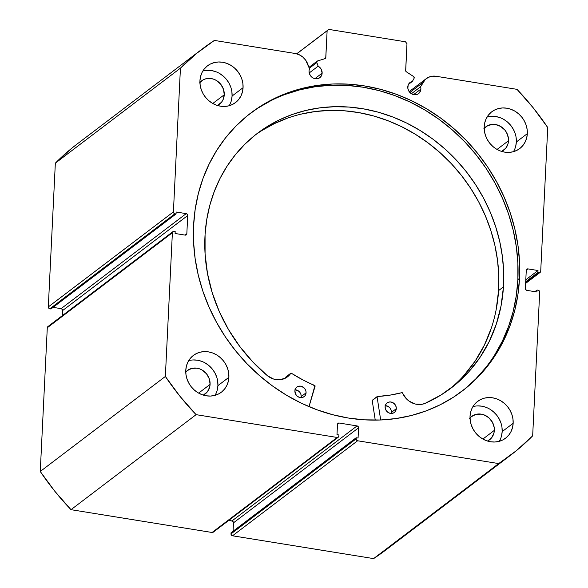 <?xml version="1.0" encoding="UTF-8"?>
<svg xmlns="http://www.w3.org/2000/svg" width="588" height="588" viewBox="0 0 588 588"><rect width="100%" height="100%" fill="white"/><g stroke="black" fill="none" stroke-linecap="round" stroke-linejoin="round"><path stroke-width="0.88" d="M414.224 77.8A1.367 1.227 -127.2 0 1 414.077 78.329L412.386 81.416L409.145 83.349L408.175 85.032L407.837 88.31L408.697 90.868L411.512 93.801L415.282 94.793L417.686 94.176L419.582 92.632L420.868 89.104A7.019 6.277 -127.2 0 1 418.568 93.632A7.019 6.277 -127.2 0 1 411.424 93.749A7.019 6.277 -127.2 0 1 407.778 86.987A7.019 6.277 -127.2 0 1 410.079 82.46A7.019 6.277 -127.2 0 1 412.386 81.416L408.454 84.4L412.386 81.416L414.077 78.329A1.367 1.227 -127.2 0 0 414.224 77.8L413.54 76.499A1.367 1.227 -127.2 0 1 414.224 77.8M413.585 94.639L420.868 89.104L413.585 94.639M525.628 283.416L540.144 272.384A1.713 1.529 -127.2 0 0 540.71 271.281L547.737 127.537A255.001 228.012 -127.2 0 0 516.999 89.347L436.208 76.286A15.281 13.664 -127.2 0 0 426.249 78.645A15.281 13.664 -127.2 0 0 422.868 82.585L409.858 92.47L422.868 82.585L420.589 86.759L411.402 93.735L420.589 86.759A7.019 6.277 -127.2 0 1 420.868 89.104A7.019 6.277 52.8 0 0 420.589 86.759L425.242 79.498L428.431 77.322L432.187 76.219L436.208 76.286L516.999 89.347L533.184 107.773L547.737 127.537L540.71 271.281L540.181 272.354L539.034 272.648L537.91 272.472L538.005 270.517L527.95 268.892L526.797 269.186L526.275 270.26L525.378 288.48L525.79 289.708L526.899 290.369L536.962 291.993L537.057 290.038L538.174 290.222L539.277 290.884L539.688 292.111L532.662 435.848L516.418 450.636L498.697 463.579L357.614 440.772L356.188 439.53L356.159 437.744L358.07 438.053L358.577 427.807L358.166 426.579L357.056 425.918L339.173 423.029L338.019 423.323L337.497 424.396L336.99 434.65L338.909 434.958L338.85 436.098L338.328 437.171L337.174 437.465L196.098 414.658L179.913 396.231L165.36 376.46L172.387 232.723L172.916 231.65L174.07 231.356L175.187 231.532L175.092 233.487L185.147 235.112L186.3 234.818L186.83 233.745L187.719 215.524L187.307 214.297L186.198 213.635L176.143 212.011L176.047 213.959L174.923 213.782L173.82 213.121L173.409 211.893L180.435 68.157L196.679 53.368L214.399 40.425L295.198 53.486L299.16 54.713L302.746 56.999L305.672 60.167L309.553 68.803A7.019 6.277 52.8 0 0 309.045 71.023L309.42 73.654L310.736 76.05L312.787 77.837L315.271 78.755L317.799 78.652L319.99 77.55L321.518 75.609L322.143 73.14A7.019 6.277 -127.2 0 1 319.835 77.667A7.019 6.277 -127.2 0 1 312.691 77.785A7.019 6.277 -127.2 0 1 309.045 71.023A7.019 6.277 -127.2 0 1 309.553 68.803L307.708 63.967A15.281 13.664 -127.2 0 0 295.198 53.486L214.399 40.425A255.001 228.012 -127.2 0 0 202.309 48.936A255.001 228.012 -127.2 0 0 180.435 68.157L173.409 211.893L48.312 306.914L55.338 163.17L71.582 148.389L77.395 143.81M314.859 78.674L322.143 73.14L314.859 78.674M318.145 66.179A7.019 6.277 -127.2 0 1 322.143 73.14L321.144 69.127L318.145 66.179L316.689 62.085L317.483 60.968L325.024 58.66L325.745 57.955L327.126 30.767L328.802 29.4L405.463 41.792L406.977 43.681L405.698 70.883L406.345 71.809L413.54 76.499L406.345 71.809A1.367 1.227 -127.2 0 1 405.661 70.509L406.977 43.681L405.463 41.792L328.802 29.4L296.771 53.831L327.126 30.767L325.818 57.602A1.367 1.227 -127.2 0 1 325.024 58.66L317.483 60.968A1.367 1.227 -127.2 0 0 316.778 62.6L318.145 66.179L309.222 72.949L318.145 66.179M461.36 391.704A174.651 156.165 52.8 0 0 517.874 279.601L519.52 278.352A174.651 156.165 -127.2 0 1 462.19 391.079A174.651 156.165 -127.2 0 1 284.371 393.923A174.651 156.165 -127.2 0 1 193.577 225.652L193.57 242.058L195.128 258.551L198.237 274.986L202.875 291.2L208.997 307.039L216.531 322.342L225.417 336.968L235.567 350.779L246.886 363.641L259.257 375.423L272.56 386.022L286.679 395.327L301.468 403.25L316.792 409.718L332.492 414.665L348.427 418.046L364.442 419.832L380.377 419.994L396.084 418.546L411.409 415.488L426.212 410.865L440.339 404.706L453.657 397.069L466.041 388.043L477.375 377.709L487.54 366.162L496.448 353.513L504.004 339.886L510.141 325.414L514.801 310.236L517.94 294.5L519.52 278.352L519.527 261.947L517.969 245.453L514.86 229.019L510.222 212.805L504.1 196.965L496.566 181.663L487.68 167.029L477.53 153.218L466.21 140.363L453.84 128.581L440.537 117.982L426.418 108.677L411.629 100.754L396.305 94.286L380.605 89.339L364.67 85.958L348.655 84.172L332.72 84.003L317.013 85.458L301.688 88.509L286.885 93.139L272.759 99.298L259.44 106.928L247.056 115.961L235.722 126.295L225.557 137.842L216.649 150.491L209.093 164.118L202.956 178.583L198.296 193.768L195.157 209.504L193.577 225.652A174.651 156.165 -127.2 0 1 250.907 112.925A174.651 156.165 -127.2 0 1 428.725 110.074A174.651 156.165 -127.2 0 1 519.52 278.352L517.874 279.601A174.651 156.165 52.8 0 0 427.557 111.624A174.651 156.165 52.8 0 0 250.084 113.55M499.278 441.309A23.101 20.661 52.8 0 0 502.167 431.621L513.155 423.279A23.101 20.661 -127.2 0 1 505.57 438.192A23.101 20.661 -127.2 0 1 482.05 438.567A23.101 20.661 -127.2 0 1 470.032 416.304L470.238 420.663L471.267 424.977L473.075 429.1L475.589 432.864L478.728 436.12L482.351 438.751L486.335 440.655L490.517 441.757L494.751 442.014L498.852 441.419L502.681 439.993L506.077 437.788L508.921 434.892L511.104 431.423L512.53 427.498L513.155 423.279L512.949 418.928L511.92 414.606L510.119 410.49L507.598 406.727L504.467 403.464L500.836 400.832L496.853 398.929L492.67 397.826L488.444 397.569L484.336 398.164L480.514 399.59L477.111 401.795L474.266 404.691L472.09 408.168L470.657 412.092L470.032 416.304A23.101 20.661 -127.2 0 1 477.618 401.398A23.101 20.661 -127.2 0 1 501.145 401.016A23.101 20.661 -127.2 0 1 513.155 423.279L502.167 431.621L501.968 427.27M215.017 395.349A23.101 20.661 52.8 0 0 217.913 385.662L228.894 377.32A23.101 20.661 -127.2 0 1 221.316 392.233A23.101 20.661 -127.2 0 1 197.788 392.608A23.101 20.661 -127.2 0 1 185.779 370.344L185.984 374.703L187.006 379.017L188.814 383.141L191.335 386.904L194.466 390.16L198.097 392.791L202.081 394.695L206.263 395.798L210.489 396.055L214.598 395.459L218.42 394.034L221.823 391.829L224.667 388.933L226.843 385.463L228.269 381.538L228.894 377.32L228.695 372.968L227.666 368.647L225.858 364.531L223.344 360.767L220.206 357.504L216.582 354.873L212.599 352.969L208.409 351.867L204.183 351.609L200.082 352.205L196.252 353.631L192.849 355.836L190.012 358.731L187.829 362.208L186.403 366.133L185.779 370.344A23.101 20.661 -127.2 0 1 193.364 355.439A23.101 20.661 -127.2 0 1 216.884 355.056A23.101 20.661 -127.2 0 1 228.894 377.32L217.913 385.662L217.707 381.311M513.442 151.682A23.101 20.661 52.8 0 0 516.337 141.995L527.318 133.652A23.101 20.661 -127.2 0 1 519.733 148.566A23.101 20.661 -127.2 0 1 496.213 148.94A23.101 20.661 -127.2 0 1 484.203 126.685L484.409 131.036L485.431 135.358L487.239 139.474L489.753 143.237L492.891 146.493L496.515 149.131L500.498 151.035L504.688 152.138L508.914 152.395L513.015 151.8L516.845 150.366L520.248 148.169L523.092 145.273L525.268 141.796L526.694 137.871L527.318 133.652L527.113 129.301L526.091 124.987L524.283 120.863L521.762 117.1L518.631 113.844L515 111.206L511.016 109.302L506.834 108.207L502.608 107.942L498.499 108.545L494.677 109.971L491.274 112.168L488.43 115.064L486.254 118.541L484.828 122.466L484.203 126.685A23.101 20.661 -127.2 0 1 491.788 111.771A23.101 20.661 -127.2 0 1 515.308 111.397A23.101 20.661 -127.2 0 1 527.318 133.652L516.337 141.995L516.132 137.643M229.18 105.722A23.101 20.661 52.8 0 0 232.076 96.035L243.064 87.693A23.101 20.661 -127.2 0 1 235.479 102.606A23.101 20.661 -127.2 0 1 211.952 102.988A23.101 20.661 -127.2 0 1 199.942 80.725L200.148 85.076L201.177 89.398L202.978 93.514L205.499 97.277L208.63 100.541L212.261 103.172L216.244 105.076L220.426 106.178L224.653 106.435L228.761 105.84L232.583 104.407L235.986 102.209L238.831 99.313L241.006 95.837L242.44 91.912L243.064 87.693L242.859 83.342L241.83 79.027L240.022 74.904L237.508 71.141L234.377 67.885L230.746 65.253L226.762 63.342L222.58 62.247L218.354 61.983L214.245 62.585L210.416 64.011L207.02 66.216L204.176 69.105L201.993 72.581L200.567 76.506L199.942 80.725A23.101 20.661 -127.2 0 1 207.527 65.812A23.101 20.661 -127.2 0 1 231.047 65.437A23.101 20.661 -127.2 0 1 243.064 87.693L232.076 96.035L231.87 91.684M199.479 82.93L203.455 79.681L205.896 78.777L211.202 78.557L213.87 79.262L216.406 80.475L220.713 84.231L223.469 89.251L224.249 94.771A14.715 13.164 -127.2 0 1 219.42 104.274A14.715 13.164 -127.2 0 1 217.457 105.48L221.558 102.172L222.948 99.96L224.249 94.771L212.79 103.481L224.249 94.771A14.715 13.164 -127.2 0 0 216.597 80.593A14.715 13.164 -127.2 0 0 201.618 80.835A14.715 13.164 -127.2 0 0 199.927 82.401M483.74 128.89L487.717 125.641L492.766 124.355L495.464 124.516L500.667 126.435L504.974 130.191L506.577 132.587L508.377 137.959L508.51 140.73A14.715 13.164 -127.2 0 1 503.681 150.234A14.715 13.164 -127.2 0 1 501.711 151.439L505.812 148.132L508.113 143.421L508.51 140.73L497.051 149.44L508.51 140.73A14.715 13.164 -127.2 0 0 500.858 126.552A14.715 13.164 -127.2 0 0 485.872 126.795A14.715 13.164 -127.2 0 0 484.181 128.36M185.316 372.557L187.124 370.712L191.732 368.397L197.039 368.184L199.707 368.889L202.243 370.102L206.55 373.85L209.306 378.87L210.085 384.398A14.715 13.164 -127.2 0 1 205.256 393.894A14.715 13.164 -127.2 0 1 203.294 395.107L207.395 391.799L209.688 387.088L210.085 384.398L198.626 393.1L210.085 384.398A14.715 13.164 -127.2 0 0 202.434 370.219A14.715 13.164 -127.2 0 0 187.454 370.455A14.715 13.164 -127.2 0 0 185.757 372.028M469.569 418.516L471.385 416.671L475.986 414.356L481.293 414.143L483.961 414.849L488.812 417.737L492.413 422.206L494.214 427.586L494.346 430.357A14.715 13.164 -127.2 0 1 489.51 439.853A14.715 13.164 -127.2 0 1 487.548 441.066L491.649 437.759L493.949 433.047L494.346 430.357L482.888 439.06L494.346 430.357A14.715 13.164 -127.2 0 0 486.695 416.179A14.715 13.164 -127.2 0 0 471.708 416.414A14.715 13.164 -127.2 0 0 470.018 417.987M385.875 549.949L373.601 558.6L232.517 535.793L231.091 534.551L231.062 532.765L356.159 437.744L231.062 532.765L231.003 533.904A1.713 1.529 52.8 0 0 232.517 535.793L357.614 440.772L498.697 463.579L373.601 558.6L232.517 535.793L357.614 440.772A1.713 1.529 -127.2 0 1 356.1 438.883L231.003 533.904L356.1 438.883L356.159 437.744L358.07 438.053L358.577 427.807L233.473 522.828L232.561 521.159L228.732 520.417L231.959 520.939L357.056 425.918L231.959 520.939A1.713 1.529 52.8 0 1 233.473 522.828L358.577 427.807A1.713 1.529 -127.2 0 0 357.056 425.918L339.173 423.029L337.505 424.293L339.173 423.029A1.713 1.529 -127.2 0 0 338.056 423.294L338.056 423.294A1.713 1.529 -127.2 0 0 337.497 424.396L336.99 434.65L338.909 434.958L338.85 436.098A1.713 1.529 -127.2 0 1 337.174 437.465L212.077 532.485L71.001 509.678L54.816 491.245L40.263 471.48L47.29 327.744L47.819 326.663M233.061 531.243L233.473 522.828L233.061 531.243M213.606 531.721L212.077 532.485L71.001 509.678L196.098 414.658L337.174 437.465L212.077 532.485A1.713 1.529 52.8 0 0 213.194 532.221L338.291 437.2M202.309 48.936L77.212 143.957A255.001 228.012 52.8 0 0 55.338 163.17L48.312 306.914L173.409 211.893A1.713 1.529 -127.2 0 0 174.923 213.782L49.826 308.803L48.723 308.141L48.312 306.914A1.713 1.529 52.8 0 0 49.826 308.803L50.943 308.979L176.047 213.959L50.943 308.979L49.826 308.803L174.923 213.782L176.047 213.959L176.143 212.011L186.198 213.635A1.713 1.529 -127.2 0 1 187.719 215.524L62.622 310.538L62.372 315.609L62.622 310.538L62.21 309.317L61.101 308.656L53.082 307.355L61.101 308.656L186.198 213.635L61.101 308.656A1.713 1.529 52.8 0 1 62.622 310.538L187.719 215.524L186.83 233.745L185.044 235.097L186.83 233.745A1.713 1.529 -127.2 0 1 185.147 235.112L175.092 233.487L175.187 231.532L174.07 231.356A1.713 1.529 -127.2 0 0 172.387 232.723L165.36 376.46L40.263 471.48L47.29 327.744L172.387 232.723L47.29 327.744A1.713 1.529 52.8 0 1 47.856 326.634L172.953 231.621M510.788 455.068A255.001 228.012 -127.2 0 1 498.697 463.579L373.601 558.6A255.001 228.012 52.8 0 0 385.691 550.089L510.788 455.068A255.001 228.012 -127.2 0 0 532.662 435.848L539.688 292.111A1.713 1.529 -127.2 0 0 538.174 290.222L537.057 290.038L534.918 291.663L537.057 290.038L536.962 291.993L526.899 290.369A1.713 1.529 -127.2 0 1 525.378 288.48L526.275 270.26A1.713 1.529 -127.2 0 1 527.95 268.892L538.005 270.517L525.804 279.785L538.005 270.517L537.91 272.472L525.709 281.74L537.91 272.472L539.034 272.648L525.657 282.806L539.034 272.648A1.713 1.529 -127.2 0 0 540.144 272.384M55.338 163.17L180.435 68.157L55.338 163.17M230.849 87.369L229.041 83.246L226.52 79.483L223.389 76.227L219.758 73.596M215.781 71.692L211.592 70.589L207.366 70.332M231.451 100.254L232.076 96.035A23.101 20.661 52.8 0 0 202.838 71.038M515.103 133.329L513.295 129.206L510.781 125.442L507.65 122.186L504.019 119.555M500.035 117.651L495.853 116.549L491.627 116.292M515.713 146.214L516.337 141.995A23.101 20.661 52.8 0 0 487.092 116.997M216.685 376.989L214.877 372.873L212.356 369.11L209.225 365.846L205.594 363.215M201.611 361.311L197.428 360.209L193.202 359.952M217.288 389.881L217.913 385.662A23.101 20.661 52.8 0 0 188.674 360.664M500.939 422.948L499.131 418.832L496.617 415.069L493.479 411.806L489.855 409.175M485.872 407.271L481.682 406.168L477.456 405.911M501.549 435.84L502.167 431.621A23.101 20.661 52.8 0 0 472.928 406.624M296.675 53.802L328.802 29.4L296.675 53.802M324.017 58.969L325.818 57.602L324.017 58.969M526.282 270.157L527.95 268.892L526.282 270.157M494.802 354.762L502.358 341.143L508.495 326.671L513.155 311.493L516.286 295.749L517.874 279.601L517.881 263.196L516.323 246.703L513.206 230.268L508.576 214.054L502.453 198.215L494.92 182.912L486.026 168.286L475.883 154.475L464.564 141.612L452.194 129.83L438.883 119.232L424.771 109.927L409.983 102.003L394.658 95.535L378.959 90.589L363.024 87.208L347.008 85.422L331.073 85.26L315.366 86.708L300.042 89.766L285.239 94.396M271.112 100.555L257.794 108.185M464.395 389.3L475.729 378.959L485.894 367.412M40.263 471.48A255.001 228.012 52.8 0 0 71.001 509.678L196.098 414.658A255.001 228.012 -127.2 0 1 165.36 376.46L40.263 471.48M309.339 68.252L316.778 62.6L309.339 68.252M372.197 400.553L377.077 396.768L372.197 400.479L375.247 420.119L372.197 400.479L377.342 396.496L389.859 395.158L402.185 392.615L406.359 398.752L409.027 401.082L415.268 404.015L421.868 404.309L424.977 403.427L441.066 394.96L455.766 384.339L468.834 371.726L480.065 357.328L489.267 341.378L496.309 324.135L501.057 305.87L503.453 286.878A160.01 143.068 -127.2 0 1 451.047 388.102A160.01 143.068 -127.2 0 1 424.977 403.427L424.977 403.427A17.691 15.817 -127.2 0 1 402.471 392.835L402.067 392.622A148.896 133.131 -127.2 0 1 377.342 396.496L372.197 400.553M396.297 408.682A5.99 5.358 -127.2 0 1 394.335 412.475A5.99 5.358 -127.2 0 1 388.205 412.548A5.99 5.358 -127.2 0 1 385.125 406.72L385.419 408.969L386.514 411.027L388.249 412.578L390.358 413.386L393.519 412.974L395.158 411.673L396.121 409.77L396.261 407.558L395.555 405.36L394.107 403.522L391.064 402.023L388.903 402.082L387.014 402.993L385.684 404.625L385.125 406.72A5.99 5.358 -127.2 0 1 387.088 402.934A5.99 5.358 -127.2 0 1 393.218 402.853A5.99 5.358 -127.2 0 1 396.297 408.682L391.417 412.394L396.297 408.682M385.302 405.647A5.99 5.358 52.8 0 1 391.417 412.394L391.24 413.482A5.99 5.358 52.8 0 0 391.417 412.394L391.123 410.145L390.028 408.087L388.293 406.536L385.089 405.647M306.076 392.843A5.99 5.358 -127.2 0 1 304.114 396.635A5.99 5.358 -127.2 0 1 297.976 396.709A5.99 5.358 -127.2 0 1 294.904 390.888L295.646 394.21L297.094 396.047L299.049 397.245L301.232 397.628L303.298 397.135L304.937 395.834L305.9 393.938L306.032 391.718L305.326 389.521L303.886 387.683L300.843 386.184L298.675 386.243L296.786 387.154L295.463 388.786L294.904 390.888A5.99 5.358 -127.2 0 1 296.866 387.095A5.99 5.358 -127.2 0 1 302.996 387.022A5.99 5.358 -127.2 0 1 306.076 392.843L301.188 396.555L306.076 392.843M295.073 389.807A5.99 5.358 52.8 0 1 301.188 396.555L301.012 397.642A5.99 5.358 52.8 0 0 301.188 396.555L300.902 394.305L299.806 392.247L298.072 390.697L294.867 389.807M448.585 389.932A160.01 143.068 52.8 0 0 498.573 290.582L503.453 286.878L498.573 290.582A160.01 143.068 52.8 0 0 417.84 135.828A160.01 143.068 52.8 0 0 255.06 135.152M205.072 234.494A160.01 143.068 -127.2 0 1 257.478 133.27A160.01 143.068 -127.2 0 1 421.287 131.22A160.01 143.068 -127.2 0 1 503.453 286.878L503.659 271.876L502.431 256.765L499.771 241.69L495.713 226.799L490.296 212.231L483.564 198.134L475.589 184.639L466.446 171.88L456.215 159.973L445.013 149.036L432.93 139.172L420.089 130.477L406.617 123.039L392.644 116.931L378.297 112.198L363.715 108.905L349.051 107.067L334.432 106.707L320.004 107.839L305.907 110.434L292.273 114.476L279.241 119.93L266.93 126.743L255.457 134.843L244.939 144.148L235.472 154.585L227.144 166.036L220.044 178.407L214.245 191.563L209.784 205.388L206.719 219.743L205.072 234.494L205.08 253.906L207.476 273.427L212.231 292.743L219.273 311.544L228.489 329.53L239.72 346.413L252.789 361.907L267.489 375.783A160.01 143.068 -127.2 0 1 205.072 234.494M315.161 385.978L309.001 406.639L314.947 385.544A148.896 133.131 -127.2 0 1 291.236 373.167L302.871 379.892L315.161 385.978M380.686 419.986L377.077 396.841L380.686 419.986M284.812 378.459A17.691 15.817 52.8 0 0 285.93 376.945L290.817 373.233A17.691 15.817 -127.2 0 1 287.451 376.871A17.691 15.817 -127.2 0 1 267.496 375.776L273.604 379.054L280.219 379.723L286.282 377.672L291.119 373.115L286.011 376.864M463.954 375.431L475.185 361.039L484.387 345.09L491.421 327.839M496.176 309.575L498.573 290.582L498.778 275.581L497.551 260.469L494.89 245.394L490.833 230.503L485.416 215.943L478.683 201.846L470.701 188.351L461.558 175.584L451.334 163.677L440.125 152.74L428.049 142.877L415.209 134.189L401.736 126.751L387.757 120.636L373.417 115.909L358.834 112.609L344.164 110.772L329.552 110.419L315.124 111.544L301.027 114.146M287.392 118.188L274.353 123.642L262.042 130.448M285.93 376.945L290.884 373.167M409.167 91.618L426.16 78.718M317.13 61.152L308.994 67.333M372.307 400.259L377.187 396.555"/></g></svg>
